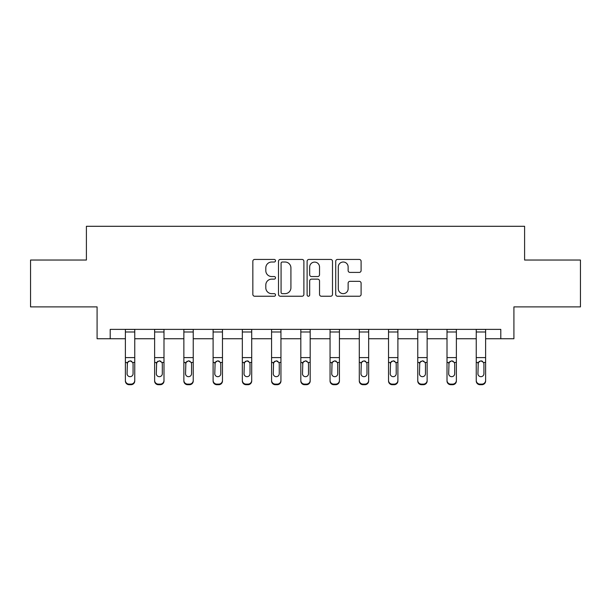 <?xml version="1.0" encoding="UTF-8"?>
<svg xmlns="http://www.w3.org/2000/svg" width="611" height="611" viewBox="0 0 611 611"><rect width="100%" height="100%" fill="white"/><g stroke="black" fill="none" stroke-linecap="round" stroke-linejoin="round"><path stroke-width="0.92" d="M275.515 260.729A1.291 1.291 0 0 0 274.224 259.438L254.68 259.438A1.841 1.841 0 0 0 252.839 261.279L252.839 294.395A1.841 1.841 0 0 0 254.68 296.236L274.224 296.236A1.291 1.291 0 0 0 275.515 294.945A1.291 1.291 0 0 0 274.224 293.654L271.696 293.654A5.889 5.889 0 0 1 265.808 287.773L265.808 285.009A5.889 5.889 0 0 1 271.696 279.128L274.224 279.128A1.291 1.291 0 0 0 275.515 277.837A1.291 1.291 0 0 0 274.224 276.546L271.696 276.546A5.889 5.889 0 0 1 265.808 270.665L265.808 267.901A5.889 5.889 0 0 1 271.696 262.012L274.224 262.012A1.291 1.291 0 0 0 275.515 260.729M359.268 272.407A1.841 1.841 0 0 0 361.101 270.566L361.101 261.279A1.841 1.841 0 0 0 359.268 259.438L337.555 259.438A1.841 1.841 0 0 0 335.714 261.279L335.714 294.395A1.841 1.841 0 0 0 337.555 296.236L359.268 296.236A1.841 1.841 0 0 0 361.101 294.395L361.101 283.168A1.841 1.841 0 0 0 359.268 281.335L349.973 281.335A1.841 1.841 0 0 0 348.133 283.168L348.133 288.736A4.919 4.919 0 0 1 343.214 293.654A4.919 4.919 0 0 1 338.295 288.736L338.295 266.938A4.919 4.919 0 0 1 343.214 262.012A4.919 4.919 0 0 1 348.133 266.938L348.133 270.566A1.841 1.841 0 0 0 349.973 272.407L359.268 272.407M110.201 338.746L110.201 329.375L500.799 329.375L500.799 338.746L513.912 338.746L513.912 306.89L580.45 306.89L580.45 260.034L524.597 260.034L524.597 226.291L86.403 226.291L86.403 260.034L30.55 260.034L30.55 306.89L97.088 306.89L97.088 338.746L125.385 338.746M303.888 261.279A1.841 1.841 0 0 0 302.048 259.438L280.342 259.438A1.841 1.841 0 0 0 278.501 261.279L278.501 294.395A1.841 1.841 0 0 0 280.342 296.236L302.048 296.236A1.841 1.841 0 0 0 303.888 294.395L303.888 261.279M308.952 259.438L330.658 259.438A1.841 1.841 0 0 1 332.499 261.279L332.499 294.395A1.841 1.841 0 0 1 330.658 296.236L321.371 296.236A1.841 1.841 0 0 1 319.53 294.395L319.53 280.961A1.841 1.841 0 0 0 317.689 279.128L311.526 279.128A1.841 1.841 0 0 0 309.685 280.961L309.685 294.945A1.291 1.291 0 0 1 308.395 296.236A1.291 1.291 0 0 1 307.112 294.945L307.112 261.279A1.841 1.841 0 0 1 308.952 259.438M134.756 338.746L154.621 338.746M163.992 338.746L183.865 338.746M193.236 338.746L213.102 338.746M222.473 338.746L242.338 338.746M251.709 338.746L271.574 338.746M280.945 338.746L300.818 338.746M310.182 338.746L330.055 338.746M339.426 338.746L359.291 338.746M368.662 338.746L388.527 338.746M397.898 338.746L417.764 338.746M427.135 338.746L447.008 338.746M456.379 338.746L476.244 338.746M485.615 338.746L500.799 338.746M282.366 262.012A1.291 1.291 0 0 0 281.075 263.303L281.075 292.371A1.291 1.291 0 0 0 282.366 293.654L285.031 293.654A5.889 5.889 0 0 0 290.92 287.773L290.92 267.901A5.889 5.889 0 0 0 285.031 262.012L282.366 262.012M319.53 267.03A4.919 4.919 0 0 0 314.604 262.104A4.919 4.919 0 0 0 309.685 267.03L309.685 274.706A1.841 1.841 0 0 0 311.526 276.546L317.689 276.546A1.841 1.841 0 0 0 319.53 274.706L319.53 267.03M125.385 363.041L125.385 380.401A3.75 3.719 -0 0 0 129.135 384.12L131.006 384.12A3.75 3.719 -0 0 0 134.756 380.401L134.756 380.989A3.75 3.719 180 0 1 131.006 384.709L131.006 384.12M133.068 373.703L133.068 363.835L133.068 373.703A3.002 2.979 180 0 1 130.074 376.682A3.002 2.979 180 0 0 133.068 373.703M127.073 374.291L127.073 373.703A3.002 2.979 180 0 0 130.074 376.682M128.509 361.261L127.073 363.598M131.64 361.261L130.074 360.818L132.74 362.453L133.068 363.835M134.756 329.375L134.756 380.401M125.385 329.375L125.385 380.401M129.135 384.12L129.135 384.709L131.006 384.709M129.135 384.709A3.75 3.719 180 0 1 125.385 380.989M125.385 362.453L127.409 362.453L127.073 373.703M127.409 362.453L130.074 360.818M154.621 363.041L154.621 380.401A3.75 3.719 -0 0 0 158.371 384.12L160.25 384.12A3.75 3.719 -0 0 0 163.992 380.401L163.992 380.989A3.75 3.719 180 0 1 160.25 384.709L160.25 384.12M162.312 373.703L162.312 363.835L162.312 373.703A3.002 2.979 180 0 1 159.311 376.682A3.002 2.979 180 0 0 162.312 373.703M156.309 374.291L156.309 373.703A3.002 2.979 180 0 0 159.311 376.682M157.745 361.261L156.309 363.598M160.876 361.261L159.311 360.818L161.976 362.453L162.312 363.835M183.865 363.041L183.865 380.401A3.75 3.719 -0 0 0 187.608 384.12L189.486 384.12A3.75 3.719 -0 0 0 193.236 380.401L193.236 380.989A3.75 3.719 180 0 1 189.486 384.709L189.486 384.12M191.549 373.703L191.549 363.835L191.549 373.703A3.002 2.979 180 0 1 188.547 376.682A3.002 2.979 180 0 0 191.549 373.703M185.545 374.291L185.545 373.703A3.002 2.979 180 0 0 188.547 376.682M186.981 361.261L185.545 363.598M190.113 361.261L188.547 360.818L191.212 362.453L191.549 363.835M163.992 329.375L163.992 380.401M154.621 329.375L154.621 380.401M158.371 384.12L158.371 384.709L160.25 384.709M158.371 384.709A3.75 3.719 180 0 1 154.621 380.989M154.621 362.453L156.645 362.453L156.309 373.703M156.645 362.453L159.311 360.818M193.236 329.375L193.236 380.401M183.865 329.375L183.865 380.401M187.608 384.12L187.608 384.709L189.486 384.709M187.608 384.709A3.75 3.719 180 0 1 183.865 380.989M183.865 362.453L185.881 362.453L185.545 373.703M185.881 362.453L188.547 360.818M213.102 363.041L213.102 380.401A3.75 3.719 -0 0 0 216.852 384.12L218.723 384.12A3.75 3.719 -0 0 0 222.473 380.401L222.473 380.989A3.75 3.719 180 0 1 218.723 384.709L218.723 384.12M220.785 373.703L220.785 363.835L220.785 373.703A3.002 2.979 180 0 1 217.783 376.682A3.002 2.979 180 0 0 220.785 373.703M214.789 374.291L214.789 373.703A3.002 2.979 180 0 0 217.783 376.682M216.218 361.261L214.789 363.598M219.349 361.261L217.783 360.818L220.456 362.453L220.785 363.835M242.338 363.041L242.338 380.401A3.75 3.719 -0 0 0 246.088 384.12L247.959 384.12A3.75 3.719 -0 0 0 251.709 380.401L251.709 380.989A3.75 3.719 180 0 1 247.959 384.709L247.959 384.12M250.021 373.703L250.021 363.835L250.021 373.703A3.002 2.979 180 0 1 247.027 376.682A3.002 2.979 180 0 0 250.021 373.703M244.026 374.291L244.026 373.703A3.002 2.979 180 0 0 247.027 376.682M245.462 361.261L244.026 363.598M248.585 361.261L247.027 360.818L249.693 362.453L250.021 363.835M271.574 363.041L271.574 380.401A3.75 3.719 -0 0 0 275.324 384.12L277.195 384.12A3.75 3.719 -0 0 0 280.945 380.401L280.945 380.989A3.75 3.719 180 0 1 277.195 384.709L277.195 384.12M279.258 373.703L279.258 363.835L279.258 373.703A3.002 2.979 180 0 1 276.264 376.682A3.002 2.979 180 0 0 279.258 373.703M273.262 374.291L273.262 373.703A3.002 2.979 180 0 0 276.264 376.682M274.698 361.261L273.262 363.598M277.829 361.261L276.264 360.818L278.929 362.453L279.258 363.835M222.473 329.375L222.473 380.401M213.102 329.375L213.102 380.401M216.852 384.12L216.852 384.709L218.723 384.709M216.852 384.709A3.75 3.719 180 0 1 213.102 380.989M213.102 362.453L215.118 362.453L214.789 373.703M215.118 362.453L217.783 360.818M251.709 329.375L251.709 380.401M242.338 329.375L242.338 380.401M246.088 384.12L246.088 384.709L247.959 384.709M246.088 384.709A3.75 3.719 180 0 1 242.338 380.989M242.338 362.453L244.354 362.453L244.026 373.703M244.354 362.453L247.027 360.818M280.945 329.375L280.945 380.401M271.574 329.375L271.574 380.401M275.324 384.12L275.324 384.709L277.195 384.709M275.324 384.709A3.75 3.719 180 0 1 271.574 380.989M271.574 362.453L273.598 362.453L273.262 373.703M273.598 362.453L276.264 360.818M300.818 363.041L300.818 380.401A3.75 3.719 -0 0 0 304.561 384.12L306.439 384.12A3.75 3.719 -0 0 0 310.182 380.401L310.182 380.989A3.75 3.719 180 0 1 306.439 384.709L306.439 384.12M308.502 373.703L308.502 363.835L308.502 373.703A3.002 2.979 180 0 1 305.5 376.682A3.002 2.979 180 0 0 308.502 373.703M302.498 374.291L302.498 373.703A3.002 2.979 180 0 0 305.5 376.682M303.934 361.261L302.498 363.598M307.066 361.261L305.5 360.818L308.165 362.453L308.502 363.835M310.182 329.375L310.182 380.401M300.818 329.375L300.818 380.401M304.561 384.12L304.561 384.709L306.439 384.709M304.561 384.709A3.75 3.719 180 0 1 300.818 380.989M300.818 362.453L302.835 362.453L302.498 373.703M302.835 362.453L305.5 360.818M330.055 363.041L330.055 380.401A3.75 3.719 -0 0 0 333.805 384.12L335.676 384.12A3.75 3.719 -0 0 0 339.426 380.401L339.426 380.989A3.75 3.719 180 0 1 335.676 384.709L335.676 384.12M337.738 373.703L337.738 363.835L337.738 373.703A3.002 2.979 180 0 1 334.736 376.682A3.002 2.979 180 0 0 337.738 373.703M331.742 374.291L331.742 373.703A3.002 2.979 180 0 0 334.736 376.682M333.171 361.261L331.742 363.598M336.302 361.261L334.736 360.818L337.402 362.453L337.738 363.835M339.426 329.375L339.426 380.401M330.055 329.375L330.055 380.401M333.805 384.12L333.805 384.709L335.676 384.709M333.805 384.709A3.75 3.719 180 0 1 330.055 380.989M330.055 362.453L332.071 362.453L331.742 373.703M332.071 362.453L334.736 360.818M359.291 363.041L359.291 380.401A3.75 3.719 -0 0 0 363.041 384.12L364.912 384.12A3.75 3.719 -0 0 0 368.662 380.401L368.662 380.989A3.75 3.719 180 0 1 364.912 384.709L364.912 384.12M366.974 373.703L366.974 363.835L366.974 373.703A3.002 2.979 180 0 1 363.973 376.682A3.002 2.979 180 0 0 366.974 373.703M360.979 374.291L360.979 373.703A3.002 2.979 180 0 0 363.973 376.682M362.415 361.261L360.979 363.598M365.538 361.261L363.973 360.818L366.646 362.453L366.974 363.835M368.662 329.375L368.662 380.401M359.291 329.375L359.291 380.401M363.041 384.12L363.041 384.709L364.912 384.709M363.041 384.709A3.75 3.719 180 0 1 359.291 380.989M359.291 362.453L361.307 362.453L360.979 373.703M361.307 362.453L363.973 360.818M388.527 363.041L388.527 380.401A3.75 3.719 -0 0 0 392.277 384.12L394.148 384.12A3.75 3.719 -0 0 0 397.898 380.401L397.898 380.989A3.75 3.719 180 0 1 394.148 384.709L394.148 384.12M396.211 373.703L396.211 363.835L396.211 373.703A3.002 2.979 180 0 1 393.217 376.682A3.002 2.979 180 0 0 396.211 373.703M390.215 374.291L390.215 373.703A3.002 2.979 180 0 0 393.217 376.682M391.651 361.261L390.215 363.598M394.782 361.261L393.217 360.818L395.882 362.453L396.211 363.835M397.898 329.375L397.898 380.401M388.527 329.375L388.527 380.401M392.277 384.12L392.277 384.709L394.148 384.709M392.277 384.709A3.75 3.719 180 0 1 388.527 380.989M388.527 362.453L390.544 362.453L390.215 373.703M390.544 362.453L393.217 360.818M417.764 363.041L417.764 380.401A3.75 3.719 -0 0 0 421.514 384.12L423.392 384.12A3.75 3.719 -0 0 0 427.135 380.401L427.135 380.989A3.75 3.719 180 0 1 423.392 384.709L423.392 384.12M425.455 373.703L425.455 363.835L425.455 373.703A3.002 2.979 180 0 1 422.453 376.682A3.002 2.979 180 0 0 425.455 373.703M419.452 374.291L419.452 373.703A3.002 2.979 180 0 0 422.453 376.682M420.887 361.261L419.452 363.598M424.019 361.261L422.453 360.818L425.119 362.453L425.455 363.835M427.135 329.375L427.135 380.401M417.764 329.375L417.764 380.401M421.514 384.12L421.514 384.709L423.392 384.709M421.514 384.709A3.75 3.719 180 0 1 417.764 380.989M417.764 362.453L419.788 362.453L419.452 373.703M419.788 362.453L422.453 360.818M447.008 363.041L447.008 380.401A3.75 3.719 -0 0 0 450.75 384.12L452.629 384.12A3.75 3.719 -0 0 0 456.379 380.401L456.379 380.989A3.75 3.719 180 0 1 452.629 384.709L452.629 384.12M454.691 373.703L454.691 363.835L454.691 373.703A3.002 2.979 180 0 1 451.689 376.682A3.002 2.979 180 0 0 454.691 373.703M448.688 374.291L448.688 373.703A3.002 2.979 180 0 0 451.689 376.682M450.124 361.261L448.688 363.598M453.255 361.261L451.689 360.818L454.355 362.453L454.691 363.835M456.379 329.375L456.379 380.401M447.008 329.375L447.008 380.401M450.75 384.12L450.75 384.709L452.629 384.709M450.75 384.709A3.75 3.719 180 0 1 447.008 380.989M447.008 362.453L449.024 362.453L448.688 373.703M449.024 362.453L451.689 360.818M476.244 363.041L476.244 380.401A3.75 3.719 -0 0 0 479.994 384.12L481.865 384.12A3.75 3.719 -0 0 0 485.615 380.401L485.615 380.989A3.75 3.719 180 0 1 481.865 384.709L481.865 384.12M483.927 373.703L483.927 363.835L483.927 373.703A3.002 2.979 180 0 1 480.926 376.682A3.002 2.979 180 0 0 483.927 373.703M477.932 374.291L477.932 373.703A3.002 2.979 180 0 0 480.926 376.682M479.36 361.261L477.932 363.598M482.491 361.261L480.926 360.818L483.591 362.453L483.927 363.835M485.615 329.375L485.615 380.401M476.244 329.375L476.244 380.401M479.994 384.12L479.994 384.709L481.865 384.709M479.994 384.709A3.75 3.719 180 0 1 476.244 380.989M476.244 362.453L478.26 362.453L477.932 373.703M478.26 362.453L480.926 360.818M125.385 329.413L134.756 329.413M132.74 362.453L134.756 362.453M125.385 357.603L134.756 357.603M125.385 331.987L134.756 331.987M154.621 329.413L163.992 329.413M161.976 362.453L163.992 362.453M154.621 357.603L163.992 357.603M154.621 331.987L163.992 331.987M183.865 329.413L193.236 329.413M191.212 362.453L193.236 362.453M183.865 357.603L193.236 357.603M183.865 331.987L193.236 331.987M213.102 329.413L222.473 329.413M220.456 362.453L222.473 362.453M213.102 357.603L222.473 357.603M213.102 331.987L222.473 331.987M242.338 329.413L251.709 329.413M249.693 362.453L251.709 362.453M242.338 357.603L251.709 357.603M242.338 331.987L251.709 331.987M271.574 329.413L280.945 329.413M278.929 362.453L280.945 362.453M271.574 357.603L280.945 357.603M271.574 331.987L280.945 331.987M300.818 329.413L310.182 329.413M308.165 362.453L310.182 362.453M300.818 357.603L310.182 357.603M300.818 331.987L310.182 331.987M330.055 329.413L339.426 329.413M337.402 362.453L339.426 362.453M330.055 357.603L339.426 357.603M330.055 331.987L339.426 331.987M359.291 329.413L368.662 329.413M366.646 362.453L368.662 362.453M359.291 357.603L368.662 357.603M359.291 331.987L368.662 331.987M388.527 329.413L397.898 329.413M395.882 362.453L397.898 362.453M388.527 357.603L397.898 357.603M388.527 331.987L397.898 331.987M417.764 329.413L427.135 329.413M425.119 362.453L427.135 362.453M417.764 357.603L427.135 357.603M417.764 331.987L427.135 331.987M447.008 329.413L456.379 329.413M454.355 362.453L456.379 362.453M447.008 357.603L456.379 357.603M447.008 331.987L456.379 331.987M476.244 329.413L485.615 329.413M483.591 362.453L485.615 362.453M476.244 357.603L485.615 357.603M476.244 331.987L485.615 331.987"/></g></svg>
